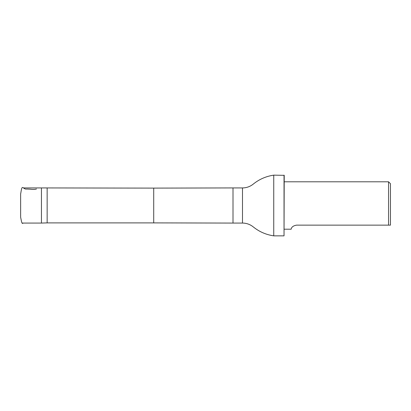 <?xml version="1.0" encoding="UTF-8"?>
<svg xmlns="http://www.w3.org/2000/svg" width="411" height="411" viewBox="0 0 411 411"><rect width="100%" height="100%" fill="white"/><g stroke="black" fill="none" stroke-linecap="round" stroke-linejoin="round"><path stroke-width="0.62" d="M47.147 188.11L47.147 222.89L153.714 222.89L153.714 188.11L41.454 187.93L41.454 223.07L22.656 223.07M390.45 225.141L390.45 183.691L388.554 181.796L388.554 225.141L390.45 225.141L296.552 225.141C290.618 226.168 291.332 229.667 291.096 229.204C291.332 229.667 290.618 226.168 296.552 225.141M242.49 223.07L242.49 187.93C246.523 187.889 250.114 186.609 253.263 184.092C259.274 179.247 266.102 176.262 273.747 175.148L273.747 235.852C266.102 234.738 259.274 231.753 253.263 226.908C250.114 224.391 246.523 223.111 242.49 223.07L233.006 223.07L233.006 187.93L153.714 188.11M284.032 175.148L284.032 235.852L284.222 175.338L273.747 175.148M36.476 188.983C35.135 189.486 33.05 189.558 30.224 189.199L26.869 189.029C24.09 189.502 23.252 186.928 22.256 187.586C21.398 187.858 20.771 193.992 20.632 193.812L20.632 205.387M23.484 223.07L22.256 223.414L21.572 221.889L20.632 217.188L20.632 193.843M20.632 207.576L20.632 213.643M20.632 211.511L20.632 200.727M20.632 199.51L20.637 210.262M41.454 187.93L23.484 187.93M284.222 229.204L291.096 229.204M284.222 181.796L388.554 181.796M47.147 222.89L41.454 223.07M153.714 222.89L233.006 223.07M242.49 187.93L233.006 187.93M284.032 235.852L273.747 235.852"/></g></svg>

